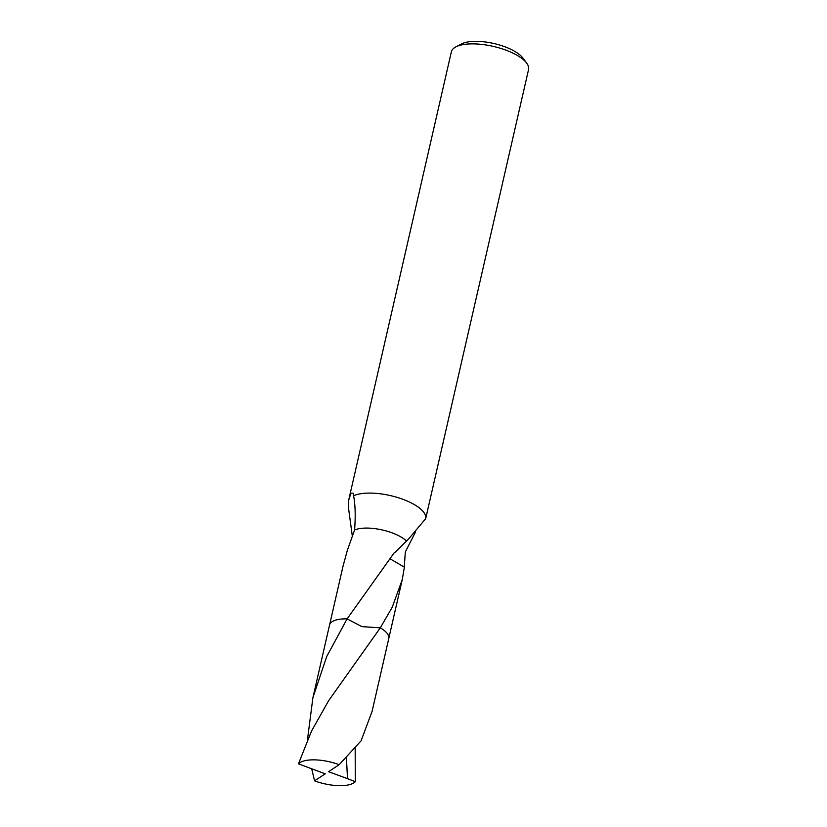 <?xml version="1.0" encoding="UTF-8"?>
<svg xmlns="http://www.w3.org/2000/svg" width="827" height="827" viewBox="0 0 827 827"><rect width="100%" height="100%" fill="white"/><g stroke="black" fill="none" stroke-linecap="round" stroke-linejoin="round"><path stroke-width="1.24" d="M415.474 532.061L405.333 551.95L404.238 567.312M394.572 552.829L408.641 538.935L425.688 518.663L528.556 69.551A39.603 14.71 -167.1 0 0 526.644 63.079L522.85 57.983A34.321 12.746 -167.1 0 0 521.878 56.815A34.321 12.746 -167.1 0 0 492.541 43.211A34.321 12.746 -167.1 0 0 461.518 43.934L455.884 46.87A39.603 14.71 -167.1 0 0 451.346 51.874L348.539 500.769L350.886 493.285L353.17 493.14L353.594 495.797C355.321 504.863 355.641 516.275 354.576 530.024L347.795 549.056A30.361 11.278 -167.1 0 0 347.66 549.2L343.06 566.071L329.642 624.685M526.644 63.079A39.603 14.71 -167.1 0 0 525.527 61.725A39.603 14.71 -167.1 0 0 491.672 46.033A39.603 14.71 -167.1 0 0 455.884 46.87M386.581 632.717A30.361 11.278 -167.1 0 0 386.436 632.552A30.361 11.278 -167.1 0 0 380.317 627.827A30.372 11.278 -167.1 0 0 380.306 627.838L361.937 626.639L347.102 618.875A30.361 11.278 -167.1 0 0 334.067 620.684M389.951 558.742L404.372 567.167L402.253 579.634L392.225 607.245L380.317 627.827L328.67 700.624L311.5 731.13L298.444 763.848L325.228 773.834L314.539 780.833A30.361 11.278 -167.1 0 0 338.636 785.65A30.361 11.278 -167.1 0 0 355.3 781.68L347.505 778.662L346.399 757.108M425.688 518.663A39.603 14.71 -167.1 0 0 422.638 510.941A39.603 14.71 -167.1 0 0 389.403 495.373A39.603 14.71 -167.1 0 0 353.594 495.797M352.374 536.496L348.756 509.897L348.539 500.769M348.446 501.183A39.603 14.71 -167.1 0 0 348.332 502.682L348.756 509.897M406.398 540.92A30.361 11.278 -167.1 0 0 381.051 529.683A30.361 11.278 -167.1 0 0 354.576 530.024M347.102 618.875L394.293 552.653A30.361 11.278 12.9 0 1 394.593 552.808L394.097 552.932M347.505 778.662L328.515 771.684L339.204 764.696A30.361 11.278 -167.1 0 0 315.108 759.868A30.361 11.278 -167.1 0 0 298.444 763.848M314.539 780.833L311.738 768.883M307.437 739.917L312.895 697.771L326.655 656.648L347.092 618.885A30.372 11.278 -167.1 0 0 329.549 625.005L312.895 697.771M355.165 747.577L355.3 781.68M339.204 764.696L361.12 740.765L372.098 711.323L388.762 638.568A30.372 11.278 -167.1 0 0 380.317 627.838L361.926 626.639L347.092 618.885M388.824 638.237L402.253 579.634"/></g></svg>
